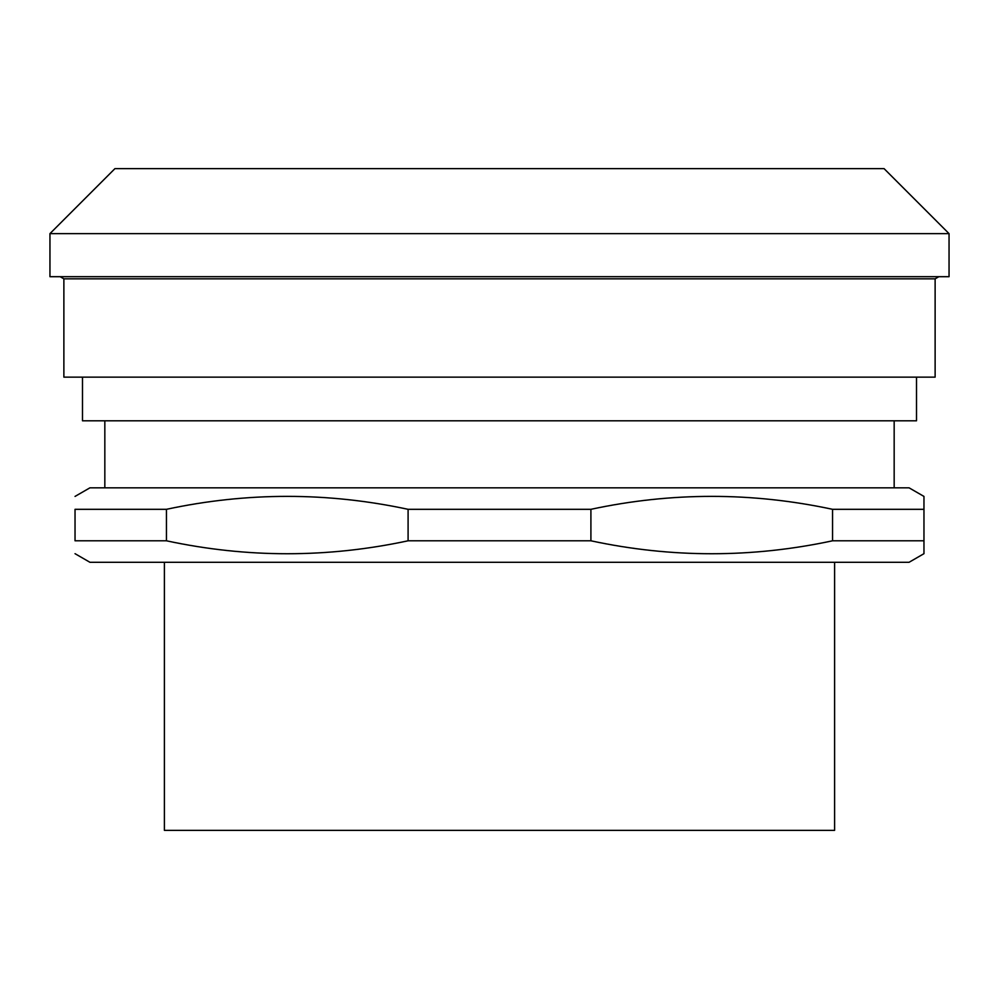 <?xml version="1.0" encoding="UTF-8"?>
<svg xmlns="http://www.w3.org/2000/svg" width="999" height="999" viewBox="0 0 999 999"><rect width="100%" height="100%" fill="white"/><g stroke="black" fill="none" stroke-linecap="round" stroke-linejoin="round"><path stroke-width="1.5" d="M55.744 276.698L949.05 276.698L949.05 233.629L49.95 233.629L49.95 276.698L55.744 276.698M49.95 233.629L114.935 168.631L884.065 168.631L949.05 233.629M916.508 377.135L916.508 420.804L82.492 420.804L82.492 377.135M75.037 553.683L89.935 562.287L909.065 562.287L923.963 553.683L923.963 496.416L909.065 487.824L89.935 487.824L75.037 496.416M894.167 420.804L894.167 487.824M834.602 562.287L834.602 830.369L164.398 830.369L164.398 562.287M832.554 540.796C751.997 558.054 671.453 558.054 590.909 540.796L590.909 509.315C671.453 492.057 751.997 492.057 832.554 509.315L832.554 540.796L923.963 540.796M408.091 540.796C327.547 558.054 247.003 558.054 166.446 540.796L166.446 509.315C247.003 492.057 327.547 492.057 408.091 509.315L408.091 540.796L590.909 540.796M166.446 509.315L75.037 509.315C75.037 492.057 75.037 492.057 75.037 509.315C75.037 492.057 75.037 492.057 75.037 509.315L75.037 540.796C75.037 558.054 75.037 558.054 75.037 540.796C75.037 558.054 75.037 558.054 75.037 540.796L166.446 540.796M408.091 509.315L590.909 509.315M832.554 509.315L923.963 509.315M935.126 278.846L935.126 377.135L63.874 377.135L63.874 278.846L935.126 278.846L938.848 276.698M104.833 487.824L104.833 420.804M63.874 278.846L60.152 276.698"/></g></svg>
